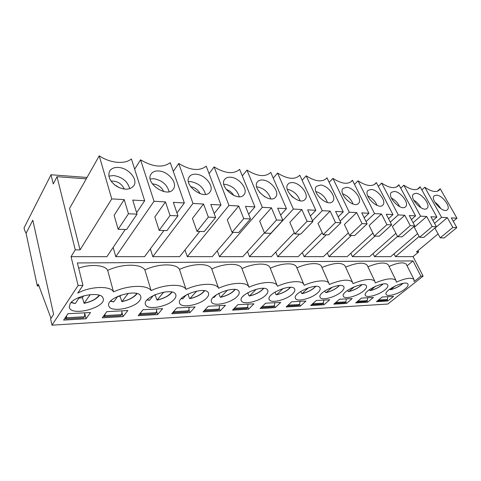 <?xml version="1.0" encoding="UTF-8"?>
<svg xmlns="http://www.w3.org/2000/svg" width="481" height="481" viewBox="0 0 481 481"><rect width="100%" height="100%" fill="white"/><g stroke="black" fill="none" stroke-linecap="round" stroke-linejoin="round"><path stroke-width="0.72" d="M90.248 294.588L84.085 303.331L82.383 297.661L78.962 298.118M83.616 295.851L82.383 297.661M71.026 302.591L75.283 303.559L79.563 297.222M395.382 285.852L390.674 289.664L389.676 289.201M110.468 301.232L113.714 301.864L117.893 296.26M120.869 295.081L120.034 296.2L117.677 296.549M128.355 293.29L121.867 301.665L120.034 296.2M147.108 299.934L149.477 300.288L153.379 295.472M155.315 294.576L154.467 294.949M163.756 292.117L157.053 300.108L155.104 294.841M181.241 298.683L182.834 298.821L186.261 294.883M196.723 291.053L189.887 298.653L189.346 298.142L187.981 293.981M213.113 297.48L214.027 297.444L216.69 294.564M227.489 290.091L220.611 297.294L220.045 296.801L218.819 293.32M242.959 296.308L244.444 294.943M256.253 289.225L249.417 296.019L248.833 295.544L247.763 292.688M283.201 288.444L276.473 294.823L275.872 294.366L274.97 292.081M308.483 287.758L301.942 293.699L300.589 291.486M332.233 287.151L326.22 292.502L325.33 292.207L324.759 290.903M354.569 286.628L348.899 291.504L347.997 291.215L347.595 290.326M375.595 286.189L370.352 290.56L369.204 289.76M361.447 298.094L373.448 297.456L367.682 302.176L355.693 302.886L361.447 298.094M416.077 193.338C422.222 193.512 430.988 205.417 427.044 208.339C422.763 212.812 408.634 197.823 413.534 194.035L416.077 193.338M436.405 226.749L423.797 237.404L419.57 237.295L414.279 227.315L426.689 216.504L420.562 216.161L403.848 185.221C410.654 189.773 415.728 190.783 419.059 188.263L420.117 186.79L436.874 217.075L430.916 216.739L436.405 226.749L432.178 226.569L426.689 216.504M419.57 237.295L432.178 226.569M420.117 186.79L417.478 189.225M403.848 185.221L400.721 188.173M144.883 269.901L151.1 290.596C147.318 284.596 128.03 285.011 113.522 291.889L107.696 270.4C121.952 263.582 141.035 263.576 144.883 269.901C158.706 263.329 176.443 263.323 179.491 269.438C192.911 263.089 209.433 263.089 211.772 269.005C224.489 263.035 239.592 262.836 241.805 268.236L248.996 287.235C261.207 281.583 275.12 280.91 277.182 285.564L277.471 286.255C289.033 280.934 301.827 280.146 303.824 284.361L304.184 285.335C315.163 280.315 326.978 279.431 328.896 283.261L329.299 284.475C341.348 279.611 349.098 278.872 352.543 282.257L352.952 283.658C364.357 279.034 371.663 278.258 374.873 281.337L375.27 282.894C386.093 278.481 393.007 277.675 396.001 280.483L396.362 282.167C405.489 278.144 411.369 277.242 414.009 279.479L406.253 264.219C403.643 261.862 397.913 262.602 389.069 266.45M367.935 266.787C378.493 262.536 385.275 261.898 388.287 264.863L388.558 265.41M436.874 217.075L432.948 220.442M417.61 233.598L390.764 256.638L374.525 256.638L397.51 236.43M420.562 216.161L413.089 222.733M373.034 253.577L374.525 256.638M333.802 304.172L339.508 299.26L352.194 298.587L346.458 303.427L333.802 304.172M345.803 301.954L346.458 303.427M363.756 290.825C357.942 295.947 344.937 299.573 343.476 296.416C339.965 291.991 364.027 280.838 366.396 285.828C367.051 287.079 366.173 288.744 363.756 290.825M394.342 191.45C400.787 191.642 409.62 203.655 405.549 206.8C401.064 211.622 386.381 196.38 391.504 192.25L394.342 191.45M414.736 225.836L402.14 236.832L397.649 236.712L392.382 226.437L404.774 215.278L398.262 214.917L381.631 183.081C388.888 187.873 394.312 188.871 397.889 186.075L398.881 184.74L415.584 215.885L409.265 215.53L414.736 225.836L410.245 225.649L404.774 215.278M397.649 236.712L410.245 225.649M398.881 184.74L396.488 187.025M381.631 183.081L378.313 186.333M345.592 267.123C356.764 262.632 363.973 262.019 367.213 265.278L367.496 265.873M415.584 215.885L411.411 219.576M395.911 233.315L369.576 256.638L352.399 256.644L374.97 236.105M398.262 214.917L390.307 222.156M350.823 253.283L352.399 256.644M310.654 305.537L316.312 300.499L329.725 299.783L324.038 304.75L310.654 305.537M323.37 303.186L324.038 304.75M341.372 291.811C335.516 297.168 321.729 300.884 320.202 297.444C316.588 292.682 341.42 281.475 343.843 286.808C344.504 288.083 343.681 289.754 341.372 291.811M371.266 189.442C378.03 189.664 386.934 201.767 382.738 205.153C378.048 210.359 362.74 194.877 368.091 190.368L371.266 189.442M391.696 224.867L379.136 236.219L374.362 236.093L369.131 225.505L381.475 213.979L374.543 213.588L358.032 180.802C365.8 185.864 371.615 186.838 375.475 183.73L376.358 182.57L392.971 214.622L386.249 214.243L391.696 224.867L386.91 224.663L381.475 213.979M374.362 236.093L386.91 224.663M376.358 182.57L374.284 184.626M358.032 180.802L354.503 184.403M321.939 267.478C333.784 262.722 341.456 262.145 344.955 265.74L345.25 266.378M392.971 214.622L388.534 218.693M372.865 233.063L347.156 256.644L328.956 256.644L351.364 235.48M374.543 213.588L366.053 221.609M327.29 252.94L328.956 256.644M286.141 306.98L291.726 301.803L305.952 301.052L300.324 306.144L286.141 306.98M299.621 304.431L300.324 306.144M317.658 292.851C311.778 298.46 297.108 302.272 295.52 298.521C291.811 293.38 317.484 282.155 319.961 287.854C320.623 289.165 319.853 290.831 317.658 292.851M346.717 187.307C353.818 187.554 362.8 199.735 358.483 203.379C353.583 209.025 337.566 193.326 343.157 188.384L346.717 187.307M367.147 223.833L354.653 235.57L349.573 235.431L344.39 224.513L356.655 212.59L349.26 212.181L332.93 178.379C341.269 183.742 347.522 184.68 351.689 181.205L352.435 180.261L368.909 213.275L361.748 212.879L367.147 223.833L362.043 223.617L356.655 212.59M349.573 235.431L362.043 223.617M352.435 180.261L350.751 181.992M332.93 178.379L329.16 182.395M296.873 267.845C307.678 262.873 319.396 262.229 321.404 266.258L321.711 266.949M368.909 213.275L364.171 217.791M348.352 232.864L323.4 256.644L304.082 256.65L326.268 234.812M349.26 212.181L340.181 221.116M302.315 252.543L304.082 256.65M260.143 308.513L265.638 303.192L280.736 302.393L275.192 307.63L260.143 308.513M274.423 305.657L275.192 307.63M292.502 293.957C286.61 299.849 270.935 303.745 269.288 299.639C265.494 294.089 292.111 282.888 294.625 288.991C295.274 290.32 294.57 291.979 292.502 293.957M320.556 185.035C328.018 185.311 337.079 197.535 332.648 201.473C327.543 207.6 310.714 191.727 316.546 186.291L320.556 185.035M340.945 222.727L328.553 234.872L323.124 234.728L318.019 223.455L330.158 211.111L322.258 210.672L306.163 175.799C315.157 181.487 321.909 182.383 326.419 178.475L326.966 177.802L343.248 211.844L335.6 211.418L340.945 222.727L335.485 222.499L330.158 211.111M323.124 234.728L335.485 222.499M326.966 177.802L325.775 179.082M306.163 175.799L302.134 180.303M241.967 268.596C253.986 262.993 267.809 262.602 269.961 267.49L270.262 268.218C281.65 262.939 294.36 262.404 296.446 266.835L296.759 267.58M343.248 211.844L338.179 216.877M322.228 232.744L298.184 256.65L277.645 256.656L299.525 234.103M322.258 210.672L312.524 220.701M275.763 252.068L277.645 256.656M232.521 310.143L237.897 304.671L253.962 303.818L248.515 309.199L232.521 310.143M247.673 306.926L248.515 309.199M265.765 295.136C259.878 301.328 243.061 305.315 241.36 300.811C237.494 294.811 265.163 283.682 267.701 290.217C268.332 291.564 267.689 293.206 265.765 295.136M291.071 195.629L293.278 197.619M292.622 182.606C300.457 182.912 309.596 195.154 305.068 199.405C299.765 206.072 282.01 190.073 288.077 184.085C289.117 182.942 290.632 182.449 292.622 182.606M312.903 221.543L300.667 234.133L294.859 233.976L289.839 222.33L301.821 209.53L293.356 209.055L277.573 173.04C287.313 179.1 294.631 179.924 299.519 175.517L299.795 175.18L315.825 210.311L307.642 209.854L312.903 221.543L307.058 221.296L301.821 209.53M294.859 233.976L307.058 221.296M299.795 175.18L299.2 175.854M277.573 173.04L273.25 178.138M315.825 210.311L310.395 215.969M294.318 232.726L271.362 256.656L249.483 256.656L293.356 209.055M247.487 251.497L249.483 256.656M203.108 311.874L208.345 306.241L225.463 305.333L220.142 310.87L203.108 311.874M219.222 308.225L220.142 310.87M237.289 296.392C231.439 302.922 213.305 306.986 211.562 302.032C207.642 295.538 236.502 284.548 239.033 291.552C239.64 292.911 239.063 294.522 237.289 296.392M259.493 192.322L264.857 196.909M262.722 180.002C270.947 180.345 280.176 192.568 275.577 197.156C270.094 204.437 251.262 188.372 257.551 181.752C258.712 180.411 260.431 179.828 262.722 180.002M282.834 220.28L270.797 233.339L264.568 233.171L259.668 221.116L271.428 207.828L262.337 207.323L246.951 170.082C257.485 176.521 265.422 177.291 270.761 172.378L286.46 208.67L277.681 208.177L282.834 220.28L276.551 220.015L271.428 207.828M264.568 233.171L276.551 220.015M246.951 170.082L242.304 175.908M211.772 269.005L218.584 288.275C231.511 282.263 246.723 281.746 248.839 286.886L248.996 287.235M286.46 208.67L280.621 215.085M264.442 232.864L242.785 256.656L219.42 256.662L262.337 207.323M217.298 250.799L219.42 256.662M171.735 313.72L176.804 307.918L195.082 306.95L189.917 312.65L171.735 313.72M188.907 309.548L189.917 312.65M206.902 297.727C201.124 304.635 181.469 308.772 179.696 303.307C175.751 296.278 205.952 285.492 208.447 293.001C209.025 294.36 208.513 295.935 206.902 297.727M226.232 189.46C229.509 190.512 232.016 192.52 233.754 195.484M230.639 177.212C239.273 177.597 248.599 189.755 243.963 194.703C238.323 202.669 218.248 186.622 224.735 179.299C226.028 177.711 228 177.02 230.639 177.212M250.499 218.915L238.732 232.485L232.034 232.305L227.285 219.817L238.762 206.006L228.974 205.459L214.087 166.913C225.156 173.599 233.676 174.423 239.646 169.378L254.93 206.908L245.49 206.379L250.499 218.915L243.735 218.627L238.762 206.006M232.034 232.305L243.735 218.627M214.087 166.913L209.079 173.641M179.491 269.438L186.033 289.394C199.681 283.002 216.336 282.642 218.584 288.275M254.93 206.908L248.635 214.249M233.123 232.335L212.265 256.662L187.271 256.668L228.974 205.459M184.999 249.934L187.271 256.668M138.191 315.698L143.049 309.716L162.62 308.676L157.636 314.55L138.191 315.698M156.535 310.876L157.636 314.55M174.405 299.158C168.735 306.481 147.324 310.678 145.545 304.641C141.6 297.024 173.334 286.538 175.751 294.588C176.286 295.929 175.836 297.456 174.405 299.158M190.644 186.676C194.925 187.506 198.082 189.845 200.108 193.693M196.128 174.212C205.189 174.639 214.622 186.67 209.987 192.009C204.239 200.745 182.708 184.842 189.364 176.707C190.801 174.825 193.061 173.99 196.128 174.212M215.638 217.448L204.221 231.565L197 231.373L192.436 218.422L203.547 204.034L192.977 203.445L178.722 163.498C190.38 170.454 199.549 171.344 206.235 166.155L220.989 205.008L210.81 204.443L215.638 217.448L208.339 217.135L203.547 204.034M197 231.373L208.339 217.135M178.722 163.498L173.298 171.374M151.1 290.596C165.169 283.97 183.069 283.586 186.033 289.394M220.989 205.008L214.177 213.51M199.807 231.451L179.605 256.668L152.802 256.674L192.977 203.445M150.373 248.839L152.802 256.674M102.249 317.815L106.854 311.646L127.85 310.528L123.094 316.588L102.249 317.815M121.891 312.175L123.094 316.588M139.568 300.691C134.073 308.477 110.6 312.71 108.844 306.03C104.954 297.781 138.432 287.698 140.717 296.326C141.204 297.637 140.819 299.092 139.568 300.691M152.351 183.892C157.624 184.301 161.418 186.862 163.726 191.57M158.91 170.977C168.404 171.452 177.958 183.297 173.376 189.039C167.586 198.623 144.354 183.02 151.118 173.984C152.718 171.729 155.315 170.725 158.91 170.977M177.946 215.855L166.967 230.579L159.157 230.369L154.834 216.913L165.482 201.906L154.034 201.268L140.554 159.818C152.862 167.063 162.758 168.019 170.256 162.68L184.349 202.964L173.34 202.345L177.946 215.855L170.034 215.524L165.482 201.906M159.157 230.369L170.034 215.524M140.554 159.818L134.662 169.192M184.349 202.964L176.954 212.951M163.955 230.495L144.571 256.674L115.753 256.68L154.034 201.268M113.149 247.408L115.753 256.68M125.27 229.467L106.89 256.68L71.056 256.686L78.108 285.498L51.978 325.168L50.619 318.933L53.607 314.327L32.822 220.184L26.064 233.291L24.513 230.068L24.05 227.874L51.004 174.759L87.037 177.459M367.039 300.787L367.682 302.176M384.926 289.893C379.154 294.805 366.853 298.34 365.458 295.43C362.043 291.318 385.419 280.237 387.716 284.92C388.365 286.135 387.439 287.794 384.926 289.893M51.978 325.168L387.83 304.034L423.118 276.112L420.887 276.172L414.099 281.559L414.009 279.479M113.522 291.889C110.666 285.636 90.681 286.081 77.778 293.115L82.948 285.371L78.108 285.498M382.215 296.993L393.59 296.386L387.8 300.992L376.437 301.665L382.215 296.993M90.53 312.512L86.045 318.771L63.636 320.087L67.941 313.714L90.53 312.512M70.106 303.751C75.036 295.22 101.623 290.963 103.084 298.244C107.071 307.149 71.741 316.967 69.306 307.479L70.106 303.751M404.978 289.009C399.26 293.729 387.584 297.174 386.249 294.486C382.942 290.656 405.681 279.671 407.912 284.073C408.549 285.251 407.569 286.898 404.978 289.009M82.948 285.371L77.375 262.945L413.035 260.924L420.887 276.172M417.959 250.685L418.638 251.99L413.047 256.632L423.118 276.112M413.047 256.632L395.448 256.638L394.035 253.83M51.004 174.759L53.253 183.946L57.011 176.689L86.255 178.842M387.169 299.675L387.8 300.992M436.586 195.124C442.448 195.274 451.142 207.058 447.33 209.782C443.241 213.943 429.611 199.212 434.295 195.731L436.586 195.124M441.564 217.334L424.801 187.241C431.21 191.57 435.966 192.592 439.069 190.308L440.175 188.726L456.95 218.194L451.328 217.881L456.824 227.609L444.228 237.951L440.235 237.842L434.932 228.144L447.342 217.659L441.564 217.334L434.529 223.328M456.824 227.609L452.837 227.441L447.342 217.659M440.235 237.842L452.837 227.441M406.463 264.634L406.253 264.219M413.035 260.924L407.076 265.837M440.175 188.726L437.343 191.258M456.95 218.194L453.252 221.278M438.089 233.916L416.414 251.972L418.638 251.99M424.801 187.241L421.861 189.935M419.125 236.46L395.448 256.638M84.728 313.384L86.045 318.771M110.985 181.072C117.238 180.88 121.687 183.562 124.326 189.117M114.514 184.812L119.372 187.74M116.811 185.87L116.564 186.273M118.639 167.478C128.583 168.007 138.263 179.587 133.814 185.744C130.08 190.049 124.429 190.284 116.859 186.454C109.896 181.553 107.491 176.437 109.632 171.116C111.4 168.404 114.4 167.196 118.639 167.478M144.679 200.745L132.732 200.078L137.055 214.135L126.635 229.503L118.164 229.281L114.129 215.284L124.2 199.603L111.754 198.906L80.056 249.867L69.559 208.435L99.242 155.832C110.414 163.318 124.838 164.508 131.403 158.934L144.679 200.745L136.61 212.686M118.164 229.281L128.457 213.768L124.2 199.603M137.055 214.135L128.457 213.768M107.696 270.4C105.111 265.037 91.011 263.756 78.668 268.157M111.754 198.906L99.242 155.832M80.056 249.867L75.258 249.837L57.011 176.689M75.258 249.837L71.056 256.686M387.824 296.693L387.379 299.507L378.475 300.012M367.64 297.769L367.195 300.655L366.155 301.509L356.686 302.056M367.195 300.655L357.726 301.196M346.344 298.899L345.905 301.87L344.871 302.741L334.788 303.325M345.905 301.87L335.816 302.441M323.851 300.096L323.412 303.15L322.384 304.046L311.682 304.665L312.704 303.709M323.412 303.15L312.698 303.758M300.048 301.365L299.609 304.503L298.599 305.423L287.253 306.078L288.281 304.996M299.609 304.503L288.263 305.146M274.819 302.705L274.386 305.94L273.388 306.884L261.351 307.581L262.379 306.349M274.386 305.94L262.343 306.619M248.034 304.13L247.601 307.461L246.621 308.435L233.832 309.175L234.854 307.762M247.601 307.461L234.8 308.189M219.54 305.645L219.12 309.085L218.164 310.083L204.539 310.87L205.555 309.241M219.12 309.085L205.483 309.86M204.539 310.87L204.407 310.479M189.177 307.263L188.756 310.81L187.83 311.838L173.292 312.68L174.206 311.64L174.302 310.78M188.756 310.81L174.206 311.64M173.292 312.68L173.124 312.133M156.746 308.988L156.337 312.656L155.441 313.714L139.893 314.616L140.771 313.54L140.897 312.367M156.337 312.656L140.771 313.54M139.893 314.616L139.682 313.865M122.03 310.834L121.633 314.628L120.785 315.722L104.112 316.69L104.942 315.578L105.105 313.991M121.633 314.628L104.942 315.578M104.112 316.69L103.848 315.668M84.782 312.818L84.403 316.751L83.598 317.881L65.687 318.915L66.462 317.767L66.661 315.608M84.403 316.751L66.462 317.767M65.687 318.915L65.368 317.526M50.992 318.362L53.607 314.327L32.822 220.184L26.082 233.261L37.308 285.973L38.324 284.223L50.992 318.362M37.308 285.973L38.955 285.93M387.379 299.507L386.339 300.342L377.435 300.859M75.283 303.559L71.332 302.266M99.092 295.166C96.549 298.851 91.624 301.515 84.319 303.162M402.904 283.375C399.651 286.285 395.574 288.378 390.674 289.664M136.7 293.524C134.121 297.198 129.257 299.849 122.114 301.497M113.714 301.864L110.744 300.944M171.699 292.039C169.059 295.677 164.261 298.31 157.299 299.946M149.477 300.288L147.354 299.675M204.347 290.692C201.641 294.276 196.909 296.879 190.145 298.497M182.834 298.821L181.457 298.448M234.872 289.466C232.089 292.989 227.423 295.55 220.869 297.144M214.027 297.444L213.311 297.27M263.462 288.347C260.6 291.799 256.006 294.312 249.675 295.875M290.296 287.325C287.355 290.698 282.84 293.151 276.737 294.685M315.53 286.393C312.512 289.682 308.074 292.075 302.206 293.56M339.291 285.534C336.207 288.738 331.848 291.059 326.22 292.502M361.706 284.752C358.555 287.86 354.287 290.109 348.899 291.504M382.876 284.03C379.671 287.043 375.499 289.219 370.352 290.56M413.666 200.102C416.805 201.96 419.198 204.497 420.839 207.714M391.372 198.046C395.099 199.982 397.853 202.844 399.633 206.626M367.731 195.941C372.072 197.895 375.186 201.04 377.068 205.387M342.616 193.783C347.583 195.677 351.058 199.08 353.042 203.998M315.855 191.546C321.482 193.308 325.33 196.945 327.411 202.453M287.277 189.225C293.596 190.771 297.847 194.613 300.03 200.739M256.674 186.808L257.028 186.832C263.949 188.239 268.518 192.244 270.725 198.833M223.815 184.301L225.084 184.319C232.449 185.786 237.187 189.917 239.291 196.711M188.438 181.68L190.753 181.62C198.557 183.129 203.475 187.368 205.501 194.342M150.228 178.956L153.752 178.71C161.989 180.243 167.099 184.572 169.078 191.697M434.764 202.134C437.301 203.836 439.309 206.006 440.788 208.646M108.838 176.112L113.763 175.559C122.414 177.098 127.736 181.487 129.714 188.726M84.085 303.337C91.51 301.683 96.651 299.008 99.501 295.304M390.422 289.784C395.442 288.498 399.651 286.351 403.06 283.351M137.079 293.632C134.205 297.342 129.13 300.018 121.867 301.665M172.048 292.117C169.132 295.809 164.129 298.473 157.053 300.108M204.665 290.746C201.695 294.402 196.771 297.036 189.887 298.653M235.155 289.502C232.131 293.103 227.285 295.701 220.611 297.294M263.72 288.366C260.636 291.907 255.862 294.462 249.417 296.019M290.536 287.331C287.379 290.801 282.696 293.296 276.473 294.823M315.746 286.387C312.47 289.809 307.87 292.25 301.942 293.699M339.49 285.528C336.219 288.822 331.704 291.197 325.956 292.634M361.886 284.734C358.561 287.939 354.148 290.241 348.641 291.63M383.044 284.012C379.677 287.121 375.36 289.34 370.093 290.68M396.001 280.483L388.287 264.863M343.476 296.416L343.332 296.092M374.873 281.337L367.213 265.278M320.202 297.444L320.051 297.096M352.543 282.257L344.955 265.74M295.52 298.521L295.364 298.142M328.896 283.261L321.404 266.258M269.288 299.639L269.132 299.236M303.824 284.361L296.446 266.835M241.36 300.811L241.203 300.385M277.182 285.564L269.961 267.49M248.839 286.886L241.805 268.236M179.696 303.307L179.545 302.838M145.545 304.641L145.4 304.154M108.844 306.03L108.718 305.537M365.458 295.43L365.32 295.13M69.306 307.479L69.192 306.998"/></g></svg>
